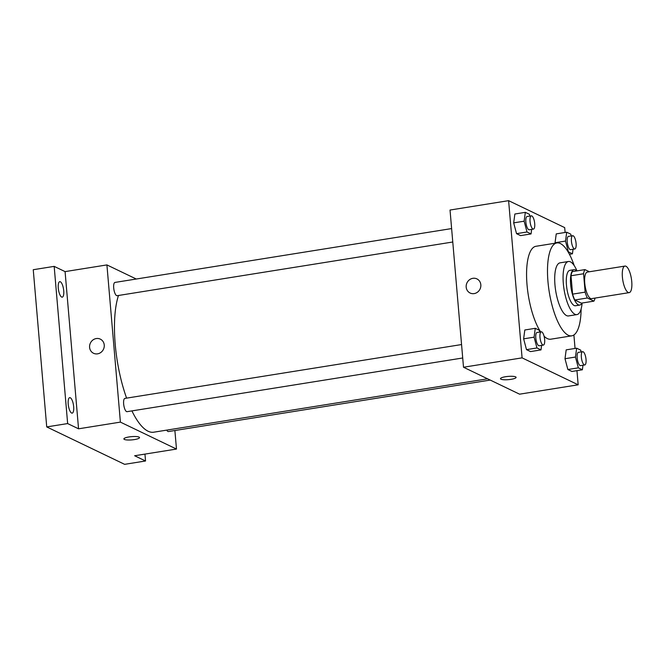 <?xml version="1.0" encoding="UTF-8"?>
<svg xmlns="http://www.w3.org/2000/svg" width="665" height="665" viewBox="0 0 665 665"><rect width="100%" height="100%" fill="white"/><g stroke="black" fill="none" stroke-linecap="round" stroke-linejoin="round"><path stroke-width="1" d="M631.75 281.594A13.441 4.364 -99.1 0 1 629.198 292.625A13.441 4.364 -99.1 0 1 622.764 280.04A13.441 4.364 -99.1 0 1 624.95 266.075A13.441 4.364 -99.1 0 1 631.75 281.594M629.198 292.625L591.542 298.643A13.441 4.364 -99.1 0 1 585.109 286.066A13.441 4.364 -99.1 0 1 587.295 272.101L624.95 266.075M589.406 271.761L584.926 269.608A17.348 5.636 -99.1 0 0 583.571 273.747L585.142 292.135A17.348 5.636 -99.1 0 0 587.353 297.987L593.912 301.137A17.348 5.636 -99.1 0 0 595.059 298.086M587.353 297.987L574.801 299.998L581.36 303.149L593.912 301.137M574.801 299.998A17.348 5.636 -99.1 0 1 572.59 294.138L585.142 292.135M584.926 269.608L572.365 271.611A17.348 5.636 -99.1 0 0 571.011 275.759L572.59 294.138M576.696 270.921A17.922 5.827 80.9 0 0 574.036 269.682A17.922 5.827 80.9 0 0 570.836 286.341A17.922 5.827 80.9 0 0 578.359 304.844A17.922 5.827 80.9 0 0 579.697 305.077A17.922 5.827 80.9 0 0 581.842 303.074M579.697 305.077L575.508 305.75A17.922 5.827 -99.1 0 1 574.178 305.518A17.922 5.827 -99.1 0 1 566.655 287.006A17.922 5.827 -99.1 0 1 569.847 270.356L574.036 269.682M571.011 275.759L583.571 273.747M576.971 270.879A26.883 8.736 80.9 0 0 568.434 261.503A26.883 8.736 80.9 0 0 563.637 286.482A26.883 8.736 80.9 0 0 574.926 314.254A26.883 8.736 80.9 0 0 576.929 314.595A26.883 8.736 80.9 0 0 582.116 303.024M568.434 261.503L560.063 262.841A26.883 8.736 80.9 0 0 555.267 287.82A26.883 8.736 80.9 0 0 566.555 315.592A26.883 8.736 80.9 0 0 568.558 315.933L576.929 314.595M574.194 265.584A47.049 15.287 80.9 0 0 556.879 242.933A47.049 15.287 80.9 0 0 548.492 286.648A47.049 15.287 80.9 0 0 568.243 335.235A47.049 15.287 80.9 0 0 571.742 335.842A47.049 15.287 80.9 0 0 581.127 308.926M571.742 335.842L550.82 339.192A47.049 15.287 -99.1 0 1 547.32 338.585A47.049 15.287 -99.1 0 1 544.078 336.191M540.645 331.91A47.049 15.287 -99.1 0 1 526.746 280.829A47.049 15.287 -99.1 0 1 535.957 246.283L556.879 242.933M539.789 332.043L539.315 330.264L535.267 328.319L524.81 329.99L523.629 338.842L526.489 349.64L530.537 351.586L541.002 349.906L541.609 345.368M529.847 216.067L529.373 214.28L525.325 212.343L514.868 214.014L513.679 222.866L516.547 233.664L520.595 235.609L531.061 233.93L531.668 229.383M565.109 232.467L564.693 227.605L508.609 200.664L522.083 357.861L578.168 384.802L576.954 370.654M575.05 348.443L573.895 334.969M581.168 351.918L580.695 350.139L576.646 348.194L566.181 349.865L565.001 358.718L567.868 369.516L571.917 371.461L582.374 369.79L582.981 365.243M571.227 235.942L570.753 234.155L566.705 232.218L556.239 233.889L555.059 242.742L555.184 243.207L555.059 242.742L565.524 241.071L568.384 251.86L572.432 253.806L573.039 249.259M508.609 200.664L450.03 210.04L463.505 367.238L519.589 394.179L578.168 384.802M463.505 367.238L522.083 357.861M516.098 377.354A7.839 1.629 -4.9 0 1 511.011 379.333A7.839 1.629 -4.9 0 1 500.471 378.701A7.839 1.629 -4.9 0 1 508.143 376.407A7.839 1.629 -4.9 0 1 516.098 377.354A7.839 1.629 -4.9 0 1 511.011 379.341A7.839 1.629 -4.9 0 1 500.471 378.693M480.828 284.786A7.839 7.232 115.7 0 1 477.595 292.101A7.839 7.232 115.7 0 1 470.113 293.024A7.839 7.232 115.7 0 1 466.988 282.825A7.839 7.232 115.7 0 1 476.905 278.893A7.839 7.232 115.7 0 1 480.828 284.786M470.113 293.024A7.839 7.232 115.7 0 1 466.988 282.825A7.839 7.232 115.7 0 1 476.905 278.893M487.586 378.801L153.731 432.2A76.167 24.746 -99.1 0 1 131.911 410.895M126.608 398.135A76.167 24.746 -99.1 0 1 118.478 295.476M462.715 357.986L127.04 411.677A6.725 2.186 -99.1 0 1 123.823 405.384A6.725 2.186 -99.1 0 1 124.92 398.401L461.56 344.553M490.238 380.072L168.42 431.552A6.725 2.186 -99.1 0 1 166.732 430.122M452.774 242.002L117.098 295.701A6.725 2.186 -99.1 0 1 113.881 289.408A6.725 2.186 -99.1 0 1 114.978 282.425L451.618 228.577M136.275 279.017L106.915 264.919L120.398 422.117L176.483 449.058L174.887 430.513M106.915 264.919L65.079 271.611L54.173 266.374L33.25 269.716L46.725 426.913L67.647 423.572L78.553 428.809L120.398 422.117M46.725 426.913L124.621 464.336L145.544 460.986L144.953 454.095M176.483 449.058L134.638 455.749L145.544 460.986M139.517 437.595A7.839 1.629 -4.9 0 1 134.43 439.573A7.839 1.629 -4.9 0 1 123.889 438.933A7.839 1.629 -4.9 0 1 131.562 436.639A7.839 1.629 -4.9 0 1 139.517 437.595A7.839 1.629 -4.9 0 1 134.43 439.573A7.839 1.629 -4.9 0 1 123.889 438.933M65.079 271.611L78.553 428.809M104.247 345.019A7.839 7.232 115.7 0 1 101.014 352.334A7.839 7.232 115.7 0 1 93.524 353.265A7.839 7.232 115.7 0 1 90.398 343.065A7.839 7.232 115.7 0 1 100.315 339.125A7.839 7.232 115.7 0 1 104.247 345.019M93.524 353.265A7.839 7.232 115.7 0 1 90.398 343.065A7.839 7.232 115.7 0 1 100.315 339.125M70.291 397.753A7.839 2.544 -99.1 0 1 73.582 405.85A7.839 2.544 -99.1 0 1 72.186 413.131A7.839 2.544 -99.1 0 1 68.428 405.791A7.839 2.544 -99.1 0 1 69.709 397.653A7.839 2.544 -99.1 0 1 70.291 397.753M60.349 281.777A7.839 2.544 -99.1 0 1 63.641 289.874A7.839 2.544 -99.1 0 1 62.244 297.155A7.839 2.544 -99.1 0 1 58.487 289.815A7.839 2.544 -99.1 0 1 59.767 281.669A7.839 2.544 -99.1 0 1 60.349 281.777M54.173 266.374L67.647 423.572M566.705 232.218L565.524 241.071M574.818 248.976L570.628 249.649A6.725 2.186 -99.1 0 1 567.411 243.357A6.725 2.186 -99.1 0 1 568.509 236.374L572.69 235.709A6.725 2.186 -99.1 0 1 576.09 243.465A6.725 2.186 -99.1 0 1 574.818 248.976A6.725 2.186 -99.1 0 1 571.601 242.683A6.725 2.186 -99.1 0 1 572.69 235.709M569.448 254.288L572.432 253.806M556.239 233.889L555.059 242.742M525.325 212.343L524.145 221.196L527.013 231.985L531.061 233.93M533.438 229.101L529.257 229.774A6.725 2.186 -99.1 0 1 526.032 223.482A6.725 2.186 -99.1 0 1 527.129 216.499L531.31 215.834A6.725 2.186 -99.1 0 1 534.71 223.59A6.725 2.186 -99.1 0 1 533.438 229.101A6.725 2.186 -99.1 0 1 530.221 222.808A6.725 2.186 -99.1 0 1 531.31 215.834M514.868 214.014L513.679 222.866L524.145 221.196M513.679 222.866L516.547 233.664L527.013 231.985M516.547 233.664L520.595 235.609M576.646 348.194L575.466 357.047L578.334 367.845L582.374 369.79M584.759 364.96L580.57 365.625A6.725 2.186 -99.1 0 1 577.353 359.333A6.725 2.186 -99.1 0 1 578.45 352.35L582.631 351.685A6.725 2.186 -99.1 0 1 586.031 359.441A6.725 2.186 -99.1 0 1 584.759 364.96A6.725 2.186 -99.1 0 1 581.543 358.668A6.725 2.186 -99.1 0 1 582.631 351.685M566.181 349.865L565.001 358.718L575.466 357.047M565.001 358.718L567.868 369.516L578.334 367.845M567.868 369.516L571.917 371.461M535.267 328.319L534.086 337.172L536.954 347.97L541.002 349.906M543.38 345.077L539.199 345.75A6.725 2.186 -99.1 0 1 535.982 339.458A6.725 2.186 -99.1 0 1 537.071 332.475L541.26 331.81A6.725 2.186 -99.1 0 1 544.652 339.566A6.725 2.186 -99.1 0 1 543.38 345.077A6.725 2.186 -99.1 0 1 540.163 338.793A6.725 2.186 -99.1 0 1 541.26 331.81M524.81 329.99L523.629 338.842L534.086 337.172M523.629 338.842L526.489 349.64L536.954 347.97M526.489 349.64L530.537 351.586"/></g></svg>
